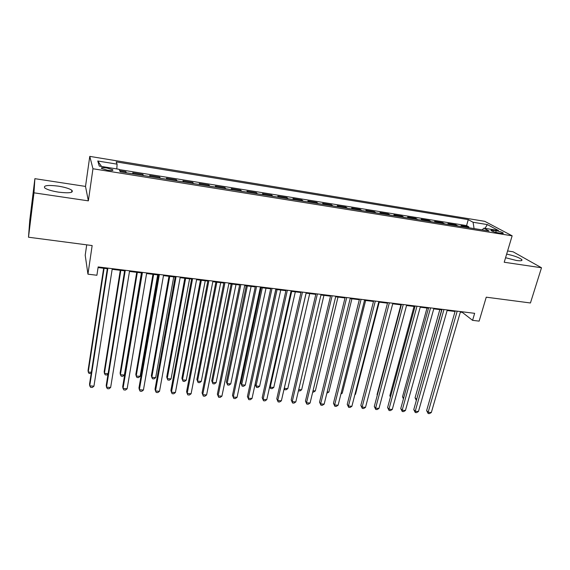 <?xml version="1.0" encoding="UTF-8"?>
<svg xmlns="http://www.w3.org/2000/svg" width="570" height="570" viewBox="0 0 570 570"><rect width="100%" height="100%" fill="white"/><g stroke="black" fill="none" stroke-linecap="round" stroke-linejoin="round"><path stroke-width="0.85" d="M58.589 192.154C69.241 193.387 73.687 192.767 71.913 190.294C69.483 188.613 64.923 187.224 58.24 186.134C47.581 184.851 43.099 185.471 44.802 187.993C47.26 189.675 51.856 191.064 58.589 192.154M505.569 257.733L516.456 260.483C520.823 261.067 522.605 260.775 521.799 259.607C519.249 257.562 514.204 255.723 506.659 254.092M107.545 170.231C111.777 170.793 113.501 170.622 112.718 169.718L106.782 167.972C102.55 167.402 100.819 167.573 101.595 168.485L107.545 170.231M86.718 244.844L85.208 255.253L87.944 274.177L96.907 275.253L98.161 266.924L474.646 313.322L472.58 320.34L479.135 321.131L486.246 297.184L530.442 302.976L541.5 267.757L513.093 251.797L507.599 250.957M34.884 178.674L29.761 220.227L28.5 237.22L33.979 192.824L88.357 200.854L92.96 168.756L89.775 156.38L85.514 186.418L34.884 178.674L33.979 192.824M92.96 168.756L512.138 235.816L484.742 221.331L89.775 156.38M463.182 226.839L461.052 225.62L468.853 226.874L468.618 227.708M457.931 225.998L455.815 224.78L455.587 225.62M455.815 224.78L447.927 223.511L450.008 224.722M436.67 222.585L434.646 221.374L442.634 222.656L442.405 223.504M423.182 220.419L421.216 219.215L429.296 220.512L429.068 221.36M409.538 218.224L407.636 217.028L415.801 218.346L415.58 219.201M395.73 216.009L393.884 214.819L402.156 216.144L401.928 217.006M381.757 213.771L379.976 212.582L388.341 213.928L388.12 214.79M367.614 211.498L365.904 210.316L374.369 211.677L374.148 212.546M353.307 209.204L351.661 208.022L360.226 209.404L360.012 210.28M338.822 206.882L337.248 205.706L345.912 207.102L345.705 207.986M324.166 204.523L322.656 203.355L331.434 204.772L331.227 205.656M309.325 202.143L307.886 200.982L316.77 202.414L316.571 203.305M294.305 199.735L292.944 198.581L301.929 200.027L301.73 200.925M279.093 197.291L277.811 196.144L286.91 197.605L286.717 198.517M263.696 194.819L262.485 193.679L271.705 195.161L271.512 196.073M248.107 192.318L246.974 191.185L256.308 192.681L256.122 193.608M232.318 189.789L231.27 188.656L240.718 190.173L240.533 191.107M216.329 187.216L215.367 186.098L224.936 187.637L224.751 188.57M200.134 184.623L199.258 183.504L208.948 185.065L208.77 186.005M183.732 181.987L182.941 180.882L192.76 182.457L192.589 183.412M167.117 179.322L166.419 178.225L176.358 179.821L176.194 180.775M150.288 176.622L149.682 175.532L159.75 177.149L159.593 178.111M133.23 173.886L132.725 172.803L142.928 174.441L142.771 175.41M496.228 230.75L493.321 230.28C491.404 229.995 490.642 230.088 491.041 230.551C492.359 231.42 494.682 232.168 498.002 232.802L500.937 233.272C502.833 233.55 503.581 233.458 503.196 233.002C501.864 232.133 499.541 231.377 496.228 230.75L495.765 232.339M474.076 228.584L473.079 222.257L468.255 219.628L116.18 161.88L117.099 164.16L97.769 161.004L99.28 166.098L119.173 169.311L120.17 171.784L489.11 231L483.93 228.171L482.092 229.874M473.079 222.257L487.329 224.58L498.472 230.522L483.93 228.171M468.853 226.874L466.574 225.599L119.287 169.589M126.348 172.781L125.877 171.698L119.743 170.715M142.928 174.441L143.49 175.532M159.75 177.149L160.412 178.246M176.358 179.821L177.113 180.925M192.76 182.457L193.601 183.569M208.948 185.065L209.874 186.183M224.936 187.637L225.948 188.763M240.718 190.173L241.815 191.306M256.308 192.681L257.483 193.821M271.705 195.161L272.959 196.308M286.91 197.605L288.242 198.759M301.929 200.027L303.34 201.182M316.77 202.414L318.252 203.576M331.434 204.772L332.98 205.941M345.912 207.102L347.536 208.278M360.226 209.404L361.914 210.587M374.369 211.677L376.122 212.867M388.341 213.928L390.158 215.118M402.156 216.144L404.03 217.348M415.801 218.346L417.746 219.543M429.296 220.512L431.298 221.723M442.634 222.656L444.693 223.868M87.944 274.177L92.155 245.556L28.5 237.22M512.138 235.816L504.215 262.25L541.5 267.757M460.332 312.125L462.306 312.374L472.58 320.34M98.061 267.572L107.31 268.712M112.155 269.311L124.609 270.843M129.49 271.441L141.688 272.937M146.59 273.543L158.538 275.011M163.469 275.616L175.175 277.056M180.134 277.668L191.606 279.079M196.579 279.692L207.822 281.074M212.824 281.687L223.832 283.041M228.855 283.661L239.642 284.986M244.687 285.606L255.253 286.91M260.319 287.529L270.679 288.805M275.759 289.432L285.905 290.679M291.014 291.306L300.953 292.524M306.076 293.158L315.816 294.355M320.953 294.989L330.493 296.158M335.652 296.792L345 297.946M350.172 298.58L359.335 299.706M364.522 300.347L373.5 301.452M378.694 302.086L387.493 303.169M392.709 303.81L401.323 304.872M406.553 305.513L414.996 306.553M420.232 307.194L428.505 308.213M433.756 308.862L441.864 309.859M447.122 310.5L455.067 311.484M462.47 311.818L462.306 312.374M466.574 225.599L468.255 219.628M125.877 171.698L125.728 172.682M117.099 164.16L116.8 168.927M485.006 228.349L487.329 224.58M97.769 161.004L101.567 166.469M88.357 200.854L85.514 186.418M455.223 310.928L426.631 410.607L428.134 412.267L457.204 311.17M431.333 412.516L429.438 413.62L428.163 413.521L428.134 412.267L431.333 412.516L460.496 311.576M428.163 413.521L426.631 410.607M439.841 309.61L415.067 397.796L416.649 399.363M441.686 309.838L416.499 399.898M416.357 400.404L415.067 397.796M442.021 309.303L413.763 409.595L415.224 411.262L443.952 309.538M418.458 411.511L416.57 412.623L415.281 412.523L415.224 411.262L418.458 411.511L447.279 309.952M415.281 412.523L413.763 409.595M428.661 307.658L400.753 408.569L402.164 410.243L430.542 307.886M405.441 410.493L403.56 411.611L402.256 411.511L402.164 410.243L405.441 410.493L433.913 308.299M402.256 411.511L400.753 408.569M415.145 305.99L387.6 407.536L388.961 409.21L416.976 306.218M392.281 409.467L390.407 410.592L389.082 410.493L388.961 409.21L392.281 409.467L420.382 306.639M389.082 410.493L387.6 407.536M401.472 304.309L374.291 406.488L375.616 408.17L403.254 304.522M378.964 408.426L377.105 409.559L375.765 409.459L375.616 408.17L378.964 408.426L406.702 304.95M375.765 409.459L374.291 406.488M427.008 308.028L402.534 396.741L403.667 398.038M403.425 398.915L402.534 396.741M414.041 306.432L389.859 395.68L390.585 396.535M390.436 397.076L389.859 395.68M400.924 304.822L377.048 394.604L377.354 394.974M377.297 395.202L377.048 394.604M387.643 302.599L360.839 405.427L362.107 407.115L389.367 302.812M365.498 407.379L363.646 408.519L362.292 408.412L362.107 407.115L365.498 407.379L392.858 303.24M362.292 408.412L360.839 405.427M354.989 394.233L355.502 394.276L379.228 302.15M355.502 394.276L354.875 394.675M373.642 300.875L347.23 404.358L348.448 406.047L375.317 301.081M351.882 406.31L350.037 407.464L348.669 407.358L348.448 406.047L351.882 406.31L378.843 301.516M348.669 407.358L347.23 404.358M341.166 393.086L342.257 393.179L365.641 300.483M342.257 393.179L340.931 394.027M359.478 299.129L333.457 403.275L334.633 404.964L361.095 299.328M338.103 405.242L336.272 406.396L334.882 406.289L334.633 404.964L338.103 405.242L364.665 299.77M334.882 406.289L333.457 403.275M327.18 391.918L328.869 392.06L351.904 298.794M328.869 392.06L326.874 393.186M345.142 297.362L319.535 402.178L320.661 403.874L346.703 297.554M324.166 404.151L322.342 405.32L320.946 405.206L320.661 403.874L324.166 404.151L350.315 298.003M320.946 405.206L319.535 402.178M313.037 390.742L315.324 390.934L338.003 297.084M315.324 390.934L313.571 392.082L312.731 392.01M330.636 295.573L305.449 401.066L306.525 402.769L332.132 295.759M310.073 403.047L308.256 404.223L306.838 404.116L306.525 402.769L310.073 403.047L335.794 296.208M306.838 404.116L305.449 401.066M315.951 293.764L291.199 399.941L292.218 401.658L317.39 293.942M295.809 401.935L294.006 403.118L292.574 403.011L292.218 401.658L295.809 401.935L321.088 294.398M292.574 403.011L291.199 399.941M301.088 291.933L276.778 398.808L277.747 400.525L302.463 292.104M281.381 400.81L279.585 402L278.132 401.893L277.747 400.525L281.381 400.81L306.211 292.567M278.132 401.893L276.778 398.808M286.04 290.08L262.193 397.661L263.098 399.385L287.351 290.244M266.774 399.67L264.993 400.874L263.525 400.76L263.098 399.385L266.774 399.67L291.142 290.707M263.525 400.76L262.193 397.661M270.807 288.199L247.43 396.499L248.278 398.223L272.047 288.356M252.004 398.516L250.23 399.727L248.748 399.613L248.278 398.223L252.004 398.516L275.894 288.826M248.748 399.613L247.43 396.499M255.381 286.304L232.489 395.324L233.28 397.055L256.557 286.446M237.049 397.347L235.289 398.565L233.786 398.451L233.28 397.055L237.049 397.347L260.447 286.924M233.786 398.451L232.489 395.324M239.763 284.38L217.369 394.134L218.103 395.872L240.875 284.516M221.915 396.164L220.17 397.397L218.652 397.276L218.103 395.872L221.915 396.164L244.815 285M218.652 397.276L217.369 394.134M223.953 282.428L202.072 392.922L202.742 394.668L224.986 282.556M206.596 394.967L204.865 396.207L203.326 396.086L202.742 394.668L206.596 394.967L228.976 283.048M207.936 280.454L186.582 391.704L187.188 393.457L208.898 280.575M191.093 393.763L189.375 395.01L187.815 394.889L187.188 393.457L191.093 393.763L212.938 281.074M191.719 278.459L170.9 390.471L171.449 392.224L192.603 278.566M175.403 392.538L173.7 393.792L172.119 393.671L171.449 392.224L175.403 392.538L196.7 279.072M175.289 276.429L155.033 389.224L155.51 390.984L176.102 276.528M159.514 391.291L157.826 392.559L156.223 392.438L155.51 390.984L159.514 391.291L180.248 277.041M158.652 274.384L138.966 387.956L139.372 389.723L159.379 274.469M143.426 390.037L141.752 391.312L140.135 391.191L139.372 389.723L143.426 390.037L163.583 274.989M298.723 389.552L301.63 389.795L323.938 295.353M301.63 389.795L299.884 390.949L298.445 390.735M306.126 293.165L284.288 388.348L287.779 388.64L309.709 293.607M284.252 388.284L284.651 389.688L284.145 388.747M287.779 388.64L286.04 389.809L284.651 389.688M291.69 291.391L270.244 387.18L273.771 387.472L295.317 291.833M269.76 386.325L270.636 388.533L269.717 386.517M273.771 387.472L272.047 388.647L270.636 388.533M275.866 289.439L255.182 384.387L256.03 385.997L259.599 386.296L280.746 290.044M277.084 289.589L256.03 385.997L256.464 387.358L255.182 384.387M259.599 386.296L257.889 387.479L256.464 387.358M261.145 287.629L240.861 383.19L241.659 384.8L245.271 385.106L266.012 288.228M262.293 287.772L241.659 384.8L242.129 386.175L240.861 383.19M245.271 385.106L243.568 386.296L242.129 386.175M246.247 285.798L226.376 381.971L227.117 383.596L230.772 383.895L251.092 286.397M247.33 285.933L227.117 383.596L227.622 384.978L226.376 381.971M230.772 383.895L229.083 385.099L227.622 384.978M231.163 283.945L211.727 380.746L212.411 382.37L216.101 382.677L235.994 284.537M232.19 284.067L212.411 382.37L212.952 383.76L211.727 380.746M216.101 382.677L214.427 383.881L212.952 383.76M215.902 282.065L196.899 379.499L197.526 381.13L201.267 381.437L220.711 282.656M216.864 282.186L197.526 381.13L198.104 382.534L199.6 382.655L201.267 381.437M200.455 280.169L181.901 378.245L182.471 379.876L186.248 380.19L205.243 280.754M201.345 280.276L182.471 379.876L183.084 381.294L184.594 381.416L186.248 380.19M184.815 278.245L166.725 376.97L167.231 378.608L171.057 378.929L189.582 278.83M185.635 278.345L167.231 378.608L167.886 380.033L169.418 380.161L171.057 378.929M168.984 276.293L151.364 375.68L151.812 377.326L155.681 377.646L173.729 276.877M169.732 276.386L151.812 377.326L152.511 378.765L154.057 378.893L155.681 377.646M152.952 274.327L135.824 374.376L136.209 376.029L140.127 376.35L157.676 274.904M153.629 274.405L136.209 376.029L136.95 377.475L138.51 377.604L140.127 376.35M141.795 272.303L122.7 386.674L123.035 388.448L142.443 272.382M127.139 388.769L125.478 390.051L123.847 389.923L123.035 388.448L127.139 388.769L146.697 272.909M124.716 270.201L106.227 385.377L106.49 387.151L125.279 270.266M110.644 387.479L109.005 388.776L107.345 388.647L106.49 387.151L110.644 387.479L129.589 270.8M107.409 268.064L89.547 384.066L89.739 385.847L107.887 268.128M93.943 386.175L92.319 387.479L90.644 387.351L89.739 385.847L93.943 386.175L112.261 268.662M136.722 272.332L120.092 373.058L120.413 374.711L124.374 375.039L141.417 272.909M137.32 272.403L120.413 374.711L121.196 376.172L122.778 376.307L124.374 375.039M120.291 270.308L104.175 371.726L104.424 373.378L108.1 373.685M120.812 270.372L104.424 373.378L105.258 374.853L106.861 374.989L108.043 374.034M103.647 268.263L88.065 370.372L88.243 372.032L91.357 372.296M104.089 268.313L88.243 372.032L89.12 373.521L91.207 373.272M492.964 231.491L493.321 230.28M71.642 192.24L71.913 190.294M521.493 260.618L521.799 259.607M112.603 170.437L112.718 169.718M503.082 233.387L503.196 233.002"/></g></svg>
